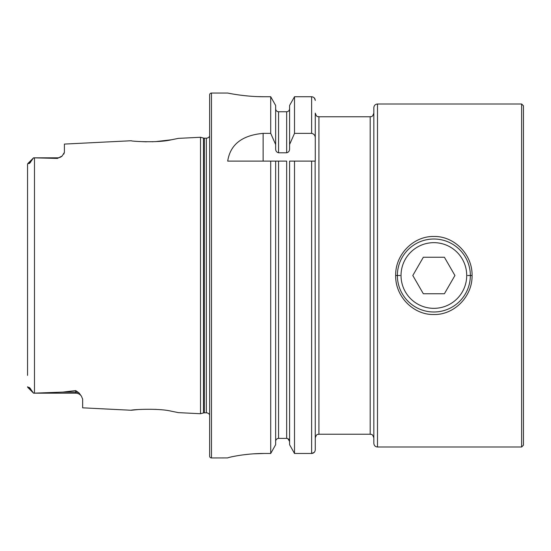 <?xml version="1.0" encoding="UTF-8"?>
<svg xmlns="http://www.w3.org/2000/svg" width="551" height="551" viewBox="0 0 551 551"><rect width="100%" height="100%" fill="white"/><g stroke="black" fill="none" stroke-linecap="round" stroke-linejoin="round"><path stroke-width="0.83" d="M81.362 396.086A6.936 6.936 0 0 0 75.714 393.18L33.57 393.18L62.78 392.105L75.714 390.583L78.986 392.877L81.362 396.086L82.65 399.089L82.65 407.83L131.255 410.261C130.194 409.758 158.054 407.878 171.506 411.239L178.372 412.623L171.561 411.246M157.228 409.476L155.079 409.345M178.372 412.623L200.516 413.732L203.457 412.947L203.457 138.053L200.516 137.268L178.372 138.377L171.471 139.768C158.109 143.122 130.174 141.242 131.255 140.739L64.405 144.086L64.405 152.365L62.187 155.967A6.936 6.936 0 0 1 57.469 157.82L57.469 158.419L33.57 157.827L57.469 157.82M523.45 275.5L523.45 445.18L523.45 105.82L521.625 103.994L521.625 447.006L523.45 445.18M472.069 275.5C472.544 296.397 454.313 314.986 433.899 314.518C413.422 315.048 395.191 296.424 395.666 275.5C395.191 254.603 413.415 236.014 433.837 236.482C454.313 235.952 472.538 254.576 472.069 275.5L467.62 275.5M377.49 447.006L377.49 103.994C375.272 104.215 374.06 105.427 373.84 107.645L373.84 443.355C374.06 445.573 375.272 446.785 377.49 447.006L521.625 447.006M318.926 116.771L370.189 116.771L370.189 434.229L318.926 434.229L318.926 116.771C317.844 116.068 317.011 118.107 315.275 113.12L315.275 161.106L294.516 161.106L294.516 453.48L289.585 444.712L289.585 161.106L294.516 161.106L289.585 161.106M33.57 157.827L27.764 163.626L33.57 157.82L31.111 161.202C30.174 162.965 29.341 163.75 28.611 163.551L27.764 163.626L27.55 164.198L27.55 175.624M62.187 155.967L57.469 158.419M200.516 413.732L200.516 137.268M203.457 412.947A3.65 3.65 0 0 1 204.4 412.823L204.4 138.177A3.65 3.65 0 0 1 203.457 138.053M204.4 412.823L206.363 412.823L206.363 138.177L204.4 138.177M206.363 412.823A3.637 3.637 0 0 1 209.635 414.875M206.363 138.177A3.637 3.637 0 0 0 209.635 136.125M211.46 93.05A1.825 1.825 0 0 0 209.635 94.875L209.635 456.125A1.825 1.825 0 0 0 211.46 457.95L211.46 93.05L227.701 93.05C227.232 92.926 244.63 96.831 264.191 96.735L270.713 96.735L275.645 105.468L270.713 96.735L270.713 133.37L275.645 144.52L275.645 105.468M270.713 133.37L263.123 133.37C242.054 135.305 230.249 144.548 227.701 161.106L270.713 161.106L270.713 453.48L275.645 444.712L270.713 453.48L264.191 453.48C244.623 453.377 227.267 457.64 227.701 457.915L211.46 457.95M275.645 144.52L275.645 148.825C275.631 150.967 276.602 152.283 278.565 152.792L286.665 152.792C288.628 152.283 289.606 150.967 289.585 148.825L289.585 144.52L294.516 133.37L311.625 133.37C314.049 133.914 315.268 135.484 315.275 138.081L315.275 115.311M314.208 452.378L311.625 453.48L294.516 453.48L311.625 453.48C313.863 453.239 315.076 451.992 315.275 449.74L315.275 435.689M64.405 152.365L63.813 154.08M138.17 141.449L146.339 141.821M152.269 141.772L153.02 141.745M155.444 141.635L171.409 139.782M138.17 409.551L131.255 410.261M27.55 375.376L27.55 164.198M31.111 389.798L33.57 393.173L27.764 387.374L27.55 386.802L28.611 387.449C29.341 387.25 30.174 388.035 31.111 389.798L28.611 387.449M315.275 449.74L315.131 161.106M287.822 438.637L289.585 441.392C289.433 439.588 288.455 438.589 286.665 438.389L278.565 438.389C276.774 438.589 275.796 439.595 275.645 441.392M275.645 444.712L275.645 161.106L286.665 161.106L286.665 438.389M270.713 161.106L275.645 161.106L270.713 161.106M315.275 100.461C315.076 98.216 313.856 96.976 311.625 96.735L294.516 96.735L289.585 105.468L294.516 96.735L294.516 133.37M314.222 97.844L315.255 100.082M289.585 144.52L289.585 105.468M289.585 444.712L294.516 453.48M289.585 108.761C289.427 110.565 288.455 111.564 286.665 111.757L278.565 111.757C276.774 111.557 275.803 110.558 275.645 108.761M276.485 439.292L277.428 438.63M230.483 93.587L232.04 93.87M233.906 94.187L238.349 94.875M243.879 95.585L250.188 96.191M257.117 96.597L264.191 96.735M227.701 457.915L228.383 457.64M229.278 457.392L230.49 457.096M233.872 456.373L238.321 455.567M243.886 454.761L250.023 454.1M253.556 453.831L264.191 453.48M433.864 308.34A32.84 32.84 0 0 1 401.025 275.5A32.84 32.84 0 0 1 433.864 242.66A32.84 32.84 0 0 1 466.711 275.5A32.84 32.84 0 0 1 433.864 308.34M433.864 311.99A36.49 36.49 0 0 1 397.374 275.5A36.49 36.49 0 0 1 433.864 239.01A36.49 36.49 0 0 1 470.354 275.5A36.49 36.49 0 0 1 433.864 311.99M444.402 257.255L454.933 275.5L444.402 293.745L423.333 293.745L412.802 275.5L423.333 257.255L444.402 257.255M78.986 392.877A6.936 6.516 0 0 0 75.714 392.105L75.714 390.583M75.714 393.18L75.714 392.105L62.78 392.105M34.486 393.166L34.486 157.834M311.625 453.48L311.625 161.106M278.565 438.389L278.565 161.106M311.625 133.37L311.625 96.735M286.665 152.792L286.665 111.757M278.565 152.792L278.565 111.757M263.123 133.37L263.123 161.106M28.611 163.551L31.111 161.202M395.666 275.5L400.116 275.5M370.189 116.771C371.181 116.082 372.015 118.183 373.84 113.12M318.926 434.229C317.844 434.932 317.011 432.893 315.275 437.88M370.189 434.229C371.181 434.918 372.015 432.817 373.84 437.88M377.49 103.994L521.625 103.994"/></g></svg>

